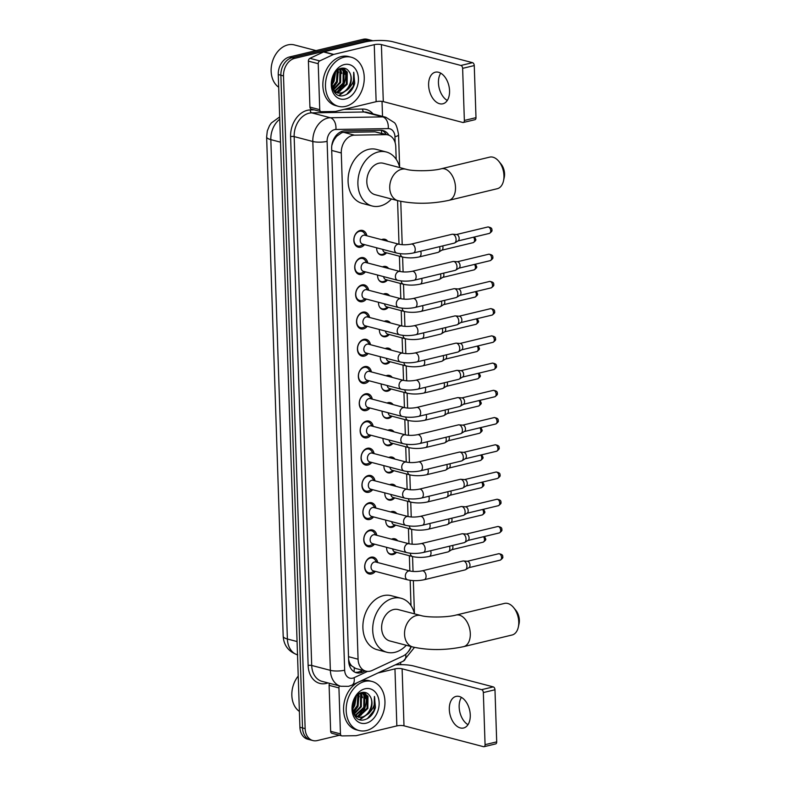 <?xml version="1.0" encoding="UTF-8"?>
<svg xmlns="http://www.w3.org/2000/svg" width="786" height="786" viewBox="0 0 786 786"><rect width="100%" height="100%" fill="white"/><g stroke="black" fill="none" stroke-linecap="round" stroke-linejoin="round"><path stroke-width="1.18" d="M391.516 539.167A8.125 6.052 -75.3 0 1 392.568 538.803A8.125 6.052 -75.3 0 1 394.886 538.813A8.125 6.052 -75.3 0 1 397.657 540.778M396.508 552.352A8.125 6.052 -75.3 0 1 393.088 554.523A8.125 6.052 -75.3 0 1 390.77 554.523A8.125 6.052 -75.3 0 1 386.633 547.331M390.613 511.941A8.125 6.052 -75.3 0 1 391.664 511.568A8.125 6.052 -75.3 0 1 393.983 511.578A8.125 6.052 -75.3 0 1 396.753 513.553M395.604 525.127A8.125 6.052 -75.3 0 1 392.185 527.298A8.125 6.052 -75.3 0 1 389.866 527.288A8.125 6.052 -75.3 0 1 385.73 520.106M389.709 484.707A8.125 6.052 -75.3 0 1 390.76 484.343A8.125 6.052 -75.3 0 1 393.088 484.353A8.125 6.052 -75.3 0 1 395.849 486.318M394.71 497.892A8.125 6.052 -75.3 0 1 391.281 500.073A8.125 6.052 -75.3 0 1 388.962 500.063A8.125 6.052 -75.3 0 1 384.826 492.871M388.805 457.481A8.125 6.052 -75.3 0 1 389.856 457.108A8.125 6.052 -75.3 0 1 392.185 457.118A8.125 6.052 -75.3 0 1 394.945 459.093M393.806 470.667A8.125 6.052 -75.3 0 1 390.377 472.838A8.125 6.052 -75.3 0 1 388.058 472.828A8.125 6.052 -75.3 0 1 383.922 465.646M387.901 430.256A8.125 6.052 -75.3 0 1 388.952 429.883A8.125 6.052 -75.3 0 1 391.281 429.893A8.125 6.052 -75.3 0 1 394.041 431.858M392.902 443.432A8.125 6.052 -75.3 0 1 389.473 445.613A8.125 6.052 -75.3 0 1 387.154 445.603A8.125 6.052 -75.3 0 1 383.018 438.421M386.997 403.022A8.125 6.052 -75.3 0 1 388.048 402.648A8.125 6.052 -75.3 0 1 390.377 402.658A8.125 6.052 -75.3 0 1 393.138 404.633M391.998 416.207A8.125 6.052 -75.3 0 1 388.569 418.378A8.125 6.052 -75.3 0 1 386.25 418.368A8.125 6.052 -75.3 0 1 382.114 411.186M386.093 375.796A8.125 6.052 -75.3 0 1 387.144 375.423A8.125 6.052 -75.3 0 1 389.473 375.433A8.125 6.052 -75.3 0 1 392.234 377.408M391.094 388.982A8.125 6.052 -75.3 0 1 387.675 391.153A8.125 6.052 -75.3 0 1 385.346 391.143A8.125 6.052 -75.3 0 1 381.21 383.961M385.189 348.562A8.125 6.052 -75.3 0 1 386.24 348.198A8.125 6.052 -75.3 0 1 388.569 348.208A8.125 6.052 -75.3 0 1 391.33 350.173M390.19 361.747A8.125 6.052 -75.3 0 1 386.771 363.918A8.125 6.052 -75.3 0 1 384.442 363.918A8.125 6.052 -75.3 0 1 380.306 356.726M384.285 321.336A8.125 6.052 -75.3 0 1 385.346 320.963A8.125 6.052 -75.3 0 1 387.665 320.973A8.125 6.052 -75.3 0 1 390.426 322.948M389.286 334.522A8.125 6.052 -75.3 0 1 385.867 336.693A8.125 6.052 -75.3 0 1 383.539 336.683A8.125 6.052 -75.3 0 1 379.402 329.501M383.381 294.102A8.125 6.052 -75.3 0 1 384.442 293.738A8.125 6.052 -75.3 0 1 386.761 293.748A8.125 6.052 -75.3 0 1 389.522 295.713M388.382 307.287A8.125 6.052 -75.3 0 1 384.963 309.468A8.125 6.052 -75.3 0 1 382.635 309.458A8.125 6.052 -75.3 0 1 378.508 302.266M382.477 266.876A8.125 6.052 -75.3 0 1 383.539 266.503A8.125 6.052 -75.3 0 1 385.857 266.513A8.125 6.052 -75.3 0 1 388.618 268.488M387.478 280.062A8.125 6.052 -75.3 0 1 384.059 282.233A8.125 6.052 -75.3 0 1 381.731 282.223A8.125 6.052 -75.3 0 1 377.604 275.041M381.583 239.642A8.125 6.052 -75.3 0 1 382.635 239.278A8.125 6.052 -75.3 0 1 384.953 239.288A8.125 6.052 -75.3 0 1 387.714 241.253M386.574 252.827A8.125 6.052 -75.3 0 1 383.155 255.008A8.125 6.052 -75.3 0 1 380.837 254.998A8.125 6.052 -75.3 0 1 376.7 247.806M375.394 571.373A8.636 6.445 -75.3 0 1 371.542 573.937A8.636 6.445 -75.3 0 1 369.066 573.927A8.636 6.445 -75.3 0 1 364.733 565.547A8.636 6.445 -75.3 0 1 370.982 557.205A8.636 6.445 -75.3 0 1 373.458 557.215A8.636 6.445 -75.3 0 1 377.712 562.54M374.49 544.148A8.636 6.445 -75.3 0 1 370.638 546.702A8.636 6.445 -75.3 0 1 368.162 546.692A8.636 6.445 -75.3 0 1 363.83 538.312A8.636 6.445 -75.3 0 1 370.078 529.97A8.636 6.445 -75.3 0 1 372.554 529.98A8.636 6.445 -75.3 0 1 376.808 535.305M373.586 516.913A8.636 6.445 -75.3 0 1 369.734 519.477A8.636 6.445 -75.3 0 1 367.259 519.467A8.636 6.445 -75.3 0 1 362.926 511.087A8.636 6.445 -75.3 0 1 369.174 502.745A8.636 6.445 -75.3 0 1 371.65 502.755A8.636 6.445 -75.3 0 1 375.905 508.08M372.682 489.688A8.636 6.445 -75.3 0 1 368.83 492.252A8.636 6.445 -75.3 0 1 366.355 492.242A8.636 6.445 -75.3 0 1 362.022 483.852A8.636 6.445 -75.3 0 1 368.27 475.52A8.636 6.445 -75.3 0 1 370.746 475.53A8.636 6.445 -75.3 0 1 375.001 480.855M371.778 462.463A8.636 6.445 -75.3 0 1 367.927 465.017A8.636 6.445 -75.3 0 1 365.461 465.007A8.636 6.445 -75.3 0 1 361.118 456.627A8.636 6.445 -75.3 0 1 367.367 448.285A8.636 6.445 -75.3 0 1 369.842 448.295A8.636 6.445 -75.3 0 1 374.097 453.62M370.874 435.228A8.636 6.445 -75.3 0 1 367.023 437.792A8.636 6.445 -75.3 0 1 364.557 437.782A8.636 6.445 -75.3 0 1 360.214 429.402A8.636 6.445 -75.3 0 1 366.473 421.06A8.636 6.445 -75.3 0 1 368.939 421.07A8.636 6.445 -75.3 0 1 373.193 426.395M369.97 408.003A8.636 6.445 -75.3 0 1 366.119 410.557A8.636 6.445 -75.3 0 1 363.653 410.547A8.636 6.445 -75.3 0 1 359.31 402.167A8.636 6.445 -75.3 0 1 365.569 393.825A8.636 6.445 -75.3 0 1 368.035 393.835A8.636 6.445 -75.3 0 1 372.289 399.16M369.066 380.768A8.636 6.445 -75.3 0 1 365.215 383.332A8.636 6.445 -75.3 0 1 362.749 383.322A8.636 6.445 -75.3 0 1 358.406 374.942A8.636 6.445 -75.3 0 1 364.665 366.6A8.636 6.445 -75.3 0 1 367.131 366.61A8.636 6.445 -75.3 0 1 371.385 371.935M368.162 353.543A8.636 6.445 -75.3 0 1 364.311 356.097A8.636 6.445 -75.3 0 1 361.845 356.087A8.636 6.445 -75.3 0 1 357.502 347.707A8.636 6.445 -75.3 0 1 363.761 339.365A8.636 6.445 -75.3 0 1 366.227 339.375A8.636 6.445 -75.3 0 1 370.481 344.7M367.259 326.308A8.636 6.445 -75.3 0 1 363.407 328.872A8.636 6.445 -75.3 0 1 360.941 328.862A8.636 6.445 -75.3 0 1 356.598 320.482A8.636 6.445 -75.3 0 1 362.857 312.14A8.636 6.445 -75.3 0 1 365.323 312.15A8.636 6.445 -75.3 0 1 369.577 317.475M366.355 299.083A8.636 6.445 -75.3 0 1 362.503 301.637A8.636 6.445 -75.3 0 1 360.037 301.637A8.636 6.445 -75.3 0 1 355.694 293.247A8.636 6.445 -75.3 0 1 361.953 284.915A8.636 6.445 -75.3 0 1 364.419 284.915A8.636 6.445 -75.3 0 1 368.673 290.24M365.451 271.858A8.636 6.445 -75.3 0 1 361.599 274.412A8.636 6.445 -75.3 0 1 359.133 274.402A8.636 6.445 -75.3 0 1 354.791 266.022A8.636 6.445 -75.3 0 1 361.049 257.68A8.636 6.445 -75.3 0 1 363.515 257.69A8.636 6.445 -75.3 0 1 367.769 263.015M364.547 244.623A8.636 6.445 -75.3 0 1 360.695 247.187A8.636 6.445 -75.3 0 1 358.229 247.177A8.636 6.445 -75.3 0 1 353.887 238.797A8.636 6.445 -75.3 0 1 360.145 230.455A8.636 6.445 -75.3 0 1 362.611 230.465A8.636 6.445 -75.3 0 1 366.865 235.79M396.193 159.312L395.78 146.854A15.229 11.348 104.7 0 0 388.019 134.917L375.05 131.851L343.806 132.372L341.851 132.647L336.565 136.361L334.266 139.554A5.08 3.783 104.7 0 0 332.822 141.333M388.019 134.917A15.229 11.348 104.7 0 0 385.69 134.642L354.447 135.163A15.229 11.348 104.7 0 0 352.423 135.418A15.229 11.348 104.7 0 0 341.281 152.965L358.072 659.199A15.229 11.348 104.7 0 0 365.834 671.126A15.229 11.348 104.7 0 0 372.2 670.438L402.982 656.055A15.229 11.348 104.7 0 0 410.97 646.514M351.735 665.938A15.229 11.348 -75.3 0 1 349.21 661.724L349.22 661.989A5.08 3.783 104.7 0 0 351.735 665.938L355.714 668.473L365.834 671.126M332.065 144.044A5.08 3.783 104.7 0 0 332.056 144.644L332.065 144.909A15.229 11.348 -75.3 0 1 334.266 139.554M348.611 659.641L349.21 661.724M410.999 605.603L410.164 580.333M409.85 570.97L409.349 555.722M408.946 543.745L408.445 528.487M408.042 516.51L407.541 501.262M407.138 489.285L406.637 474.037M406.234 462.06L405.733 446.802M405.33 434.825L404.829 419.577M404.436 407.6L403.925 392.342M403.532 380.365L403.022 365.117M402.629 353.14L402.118 337.882M401.725 325.905L401.214 310.657M400.821 298.68L400.31 283.432M399.917 271.455L399.406 256.197M399.013 244.22L397.569 200.597M339.424 735.254L317.269 740.579A15.229 11.348 -75.3 0 1 312.916 740.559L310.293 739.881A15.229 11.348 -75.3 0 1 302.531 727.944L280.877 75.23A15.229 11.348 -75.3 0 1 292.019 57.683L365.677 39.988A15.229 11.348 -75.3 0 1 370.029 40.007A15.229 11.348 -75.3 0 0 365.677 39.988L292.019 57.683A15.229 11.348 -75.3 0 0 280.877 75.23L302.531 727.944A15.229 11.348 -75.3 0 0 310.293 739.881L307.68 739.194A15.229 11.348 -75.3 0 1 299.918 727.256L278.264 74.542A15.229 11.348 -75.3 0 1 289.405 56.995L363.053 39.3A15.229 11.348 -75.3 0 1 367.406 39.32L372.643 40.695A15.229 11.348 -75.3 0 1 372.947 40.774M388.874 135.192A15.229 11.348 104.7 0 0 383.077 130.555A15.229 11.348 104.7 0 0 380.758 130.28L344.828 130.879A15.229 11.348 104.7 0 0 342.794 131.134A15.229 11.348 104.7 0 0 331.653 148.682L348.65 660.82A15.229 11.348 104.7 0 0 356.412 672.757A15.229 11.348 104.7 0 0 362.778 672.059L365.156 670.949M365.058 692.427A20.298 15.131 -75.3 0 1 365.274 693.154M365.411 693.694A20.298 15.131 -75.3 0 1 365.962 697.231M344.356 68.215A20.298 15.131 -75.3 0 1 344.563 68.942M344.7 69.482A20.298 15.131 -75.3 0 1 345.25 73.019M312.916 740.559A15.229 11.348 -75.3 0 1 305.145 728.632L283.5 75.918A15.229 11.348 -75.3 0 1 294.642 58.37L368.29 40.675A15.229 11.348 -75.3 0 1 372.643 40.695M382.025 101.384L382.527 116.397M400.634 662.372L400.713 664.671M362.533 670.262L360.155 671.372A15.229 11.348 -75.3 0 1 355.134 672.305M381.741 130.319A15.229 11.348 -75.3 0 1 386.221 134.445M447.283 100.461A16.241 10.051 76.5 0 1 438.45 82.884A16.241 10.051 76.5 0 1 440.73 73.167M449.553 90.744A16.241 10.051 -103.5 0 0 435.287 72.204A16.241 10.051 -103.5 0 0 428.616 85.252A16.241 10.051 -103.5 0 0 442.882 103.791A16.241 10.051 -103.5 0 0 449.553 90.744M311.61 109.126A2.535 1.896 -75.3 0 1 311.227 109.077A2.535 1.896 -75.3 0 1 309.93 107.093L319.745 109.667L318.222 63.705L308.407 61.131A2.535 1.896 -75.3 0 1 309.93 58.331L323.567 51.955A2.535 1.896 -75.3 0 1 323.901 51.837L364.429 42.1A20.298 5.03 178.1 0 1 393.029 41.805L472.543 62.674A2.535 1.572 76.5 0 1 474.263 65.562L462.63 68.353A2.535 1.572 -103.5 0 0 460.92 65.464L381.397 44.596A5.08 1.258 -1.9 0 0 374.254 44.674L333.716 54.411A2.535 1.896 104.7 0 0 333.382 54.529L319.745 60.905A2.535 1.896 104.7 0 0 318.222 63.705M309.93 107.093L308.407 61.131M319.745 109.667A2.535 1.896 104.7 0 0 321.042 111.651A2.535 1.896 104.7 0 0 321.425 111.7L335.268 111.474A2.535 1.896 104.7 0 0 335.602 111.425L376.14 101.689A5.08 1.258 -1.9 0 1 383.293 101.61L462.807 122.478A2.535 1.572 -103.5 0 0 463.318 122.488A2.535 1.572 -103.5 0 0 464.359 120.454L475.992 117.654L474.263 65.562M475.992 117.654A2.535 1.572 76.5 0 1 474.95 119.698L463.318 122.488M464.359 120.454L462.63 68.353M278.686 87.217A22.843 17.027 -75.3 0 1 271.799 63.99A22.843 17.027 -75.3 0 1 287.843 44.9A22.843 17.027 -75.3 0 1 294.377 44.92L316.021 50.599M345.673 106.356A25.378 18.923 -75.3 0 1 338.422 106.336A25.378 18.923 -75.3 0 1 325.679 81.715A25.378 18.923 -75.3 0 1 344.042 57.211A25.378 18.923 -75.3 0 1 351.303 57.24A25.378 18.923 -75.3 0 1 364.046 81.862A25.378 18.923 -75.3 0 1 345.673 106.356M338.422 106.336L335.799 105.648A25.378 18.923 -75.3 0 1 323.056 81.027A25.378 18.923 -75.3 0 1 341.429 56.523A25.378 18.923 -75.3 0 1 348.689 56.553L351.303 57.24M354.732 83.287L353.71 72.233C355.017 79.003 352.894 84.859 347.353 89.81A12.694 9.461 -75.3 0 0 349.338 72.037C347.422 68.922 344.799 67.655 341.488 68.244C327.89 70.553 329.462 99.4 343.423 95.607C348.955 94.192 352.727 90.085 354.732 83.287M344.288 64.58A17.764 13.244 -75.3 0 1 358.426 78.521A17.764 13.244 -75.3 0 1 345.437 98.987A17.764 13.244 -75.3 0 1 331.289 85.045A17.764 13.244 -75.3 0 1 344.288 64.58M335.887 92.257L337.597 92.06L346.331 84.043L346.469 71.899L342.529 68.097M336.27 92.463L338.412 92.276L347.147 84.259L347.284 72.116L342.657 68.087M334.414 91.176L343.06 83.178L343.197 71.035L341.095 68.333M334.777 91.49L343.875 83.395L344.013 71.251L341.517 68.235M333.067 89.663L339.788 82.324L339.925 70.18L339.247 69.05M333.392 90.085L340.603 82.54L340.741 70.396L339.739 68.814M332.223 87.275L336.516 81.469L337.145 70.475M332.419 87.963L337.332 81.685L337.705 70.033M331.741 83.365L333.244 80.604L334.6 73.422M331.79 84.603L334.06 80.82L335.308 72.42M333.903 91.225L337.862 93.072L341.684 93.131L347.353 89.81M337.459 92.945L340.869 92.915C348.778 91.697 353.759 78.335 349.338 72.037M333.038 89.624L337.862 93.072M334.571 92.159L335.455 92.247M334.61 92.217L335.838 92.434M331.849 85.202L334.079 81.233L335.632 72.027M332.684 88.759L337.351 82.088L338.314 69.59M336.919 92.178L343.895 83.807L343.826 68.785M339.297 95.43L348.837 88.582M338.491 72.656L338 69.816M341.763 73.511L340.495 68.51M345.034 74.365L343.305 68.461M338.933 95.312L347.667 89.575M346.655 94.448L353.307 86.273L353.71 72.233M498.845 161.346L501.046 164.028A11.171 6.907 76.5 0 1 504.563 173.873A11.171 6.907 76.5 0 1 504.258 177.4L503.521 180.8A16.241 10.051 -103.5 0 0 503.954 175.671A16.241 10.051 -103.5 0 0 498.845 161.346A16.241 10.051 -103.5 0 0 489.688 157.131L441.231 168.774A16.241 10.051 76.5 0 1 455.497 187.314A16.241 10.051 76.5 0 1 448.826 200.361L497.283 188.709A16.241 10.051 -103.5 0 0 503.521 180.8M441.231 168.774C432.231 171.279 412.473 171.299 406.254 169.295L383.352 163.282A16.241 12.104 104.7 0 0 378.705 163.262A16.241 12.104 104.7 0 0 366.944 178.943A16.241 12.104 104.7 0 0 375.109 194.702L398.011 200.715C414.183 204.213 431.121 204.095 448.826 200.361M391.477 198.996A27.913 20.809 -75.3 0 1 380.119 206.02A27.913 20.809 -75.3 0 1 372.142 205.991A27.913 20.809 -75.3 0 1 358.121 178.913A27.913 20.809 -75.3 0 1 378.331 151.953A27.913 20.809 -75.3 0 1 386.309 151.993A27.913 20.809 -75.3 0 1 399.72 167.575M372.142 205.991L362.326 203.417A27.913 20.809 -75.3 0 1 348.306 176.329A27.913 20.809 -75.3 0 1 368.516 149.379A27.913 20.809 -75.3 0 1 376.494 149.409L386.309 151.993M513.651 607.627L515.852 610.319A11.171 6.907 76.5 0 1 519.369 620.164A11.171 6.907 76.5 0 1 519.065 623.691L518.328 627.081A16.241 10.051 -103.5 0 0 518.76 621.952A16.241 10.051 -103.5 0 0 513.651 607.627A16.241 10.051 -103.5 0 0 504.494 603.412L456.037 615.055A16.241 10.051 76.5 0 1 470.303 633.595A16.241 10.051 76.5 0 1 463.632 646.642L512.089 635A16.241 10.051 -103.5 0 0 518.328 627.081M456.037 615.055C447.038 617.56 427.279 617.58 421.06 615.576L398.158 609.563A16.241 12.104 104.7 0 0 393.511 609.553A16.241 12.104 104.7 0 0 381.75 625.234A16.241 12.104 104.7 0 0 389.905 640.983L412.817 646.996C428.989 650.503 445.927 650.386 463.632 646.642M406.283 645.286A27.913 20.809 -75.3 0 1 394.926 652.311A27.913 20.809 -75.3 0 1 386.948 652.282A27.913 20.809 -75.3 0 1 372.928 625.194A27.913 20.809 -75.3 0 1 393.138 598.244A27.913 20.809 -75.3 0 1 401.115 598.274A27.913 20.809 -75.3 0 1 414.527 613.866M386.948 652.282L377.133 649.698A27.913 20.809 -75.3 0 1 363.112 622.62A27.913 20.809 -75.3 0 1 383.322 595.67A27.913 20.809 -75.3 0 1 391.3 595.7L401.115 598.274M365.863 235.525L364.439 233.344A7.614 5.679 104.7 0 0 361.698 231.281A7.614 5.679 104.7 0 0 359.526 231.271A7.614 5.679 104.7 0 0 354.014 238.62A7.614 5.679 104.7 0 0 357.836 246.008A7.614 5.679 104.7 0 0 360.008 246.018A7.614 5.679 104.7 0 0 361.236 245.556L363.545 244.358M363.545 235.25A4.569 3.409 104.7 0 0 360.243 239.661A4.569 3.409 104.7 0 0 362.533 244.092L396.832 253.092A4.569 3.409 104.7 0 1 394.513 249.791A4.569 3.409 104.7 0 1 397.844 244.25A4.569 3.409 104.7 0 1 399.15 244.259L364.851 235.26A4.569 3.409 104.7 0 0 363.545 235.25M413.357 252.974A4.569 2.83 76.5 0 0 415.234 249.575A4.569 2.83 76.5 0 0 415.234 249.3A4.569 2.83 76.5 0 0 411.216 244.092L452.078 234.267A4.569 2.83 76.5 0 1 452.638 234.228A4.569 2.83 76.5 0 1 453.001 234.287A4.569 2.83 76.5 0 1 456.086 239.484A4.569 2.83 76.5 0 1 454.73 242.933A4.569 2.83 76.5 0 1 454.21 243.149L413.357 252.974C407.59 254.183 402.088 254.222 396.832 253.092M456.401 234.542A3.301 2.044 76.5 0 1 456.656 234.542A3.301 2.044 76.5 0 1 456.912 234.582A3.301 2.044 76.5 0 1 459.152 238.335A3.301 2.044 76.5 0 1 458.169 240.83L454.73 242.933M366.767 262.75L365.343 260.579A7.614 5.679 104.7 0 0 362.601 258.515A7.614 5.679 104.7 0 0 360.43 258.506A7.614 5.679 104.7 0 0 354.918 265.855A7.614 5.679 104.7 0 0 358.74 273.243A7.614 5.679 104.7 0 0 360.912 273.243A7.614 5.679 104.7 0 0 362.14 272.781L364.449 271.592M364.449 262.485A4.569 3.409 104.7 0 0 361.147 266.896A4.569 3.409 104.7 0 0 363.437 271.327L397.736 280.327A4.569 3.409 104.7 0 1 395.417 277.016A4.569 3.409 104.7 0 1 398.748 271.484A4.569 3.409 104.7 0 1 400.054 271.484L365.755 262.485A4.569 3.409 104.7 0 0 364.449 262.485M414.261 280.199A4.569 2.83 76.5 0 0 416.138 276.81A4.569 2.83 76.5 0 0 416.138 276.534A4.569 2.83 76.5 0 0 412.119 271.317L452.982 261.502A4.569 2.83 76.5 0 1 453.542 261.453A4.569 2.83 76.5 0 1 453.905 261.512A4.569 2.83 76.5 0 1 456.99 266.709A4.569 2.83 76.5 0 1 455.634 270.168A4.569 2.83 76.5 0 1 455.114 270.384L414.261 280.199C408.494 281.408 402.992 281.447 397.736 280.327M457.305 261.777A3.301 2.044 76.5 0 1 457.56 261.767A3.301 2.044 76.5 0 1 457.816 261.817A3.301 2.044 76.5 0 1 460.056 265.57A3.301 2.044 76.5 0 1 459.073 268.055L455.634 270.168M367.671 289.985L366.247 287.804A7.614 5.679 104.7 0 0 363.505 285.74A7.614 5.679 104.7 0 0 361.334 285.731A7.614 5.679 104.7 0 0 355.822 293.08A7.614 5.679 104.7 0 0 359.644 300.468A7.614 5.679 104.7 0 0 361.815 300.478A7.614 5.679 104.7 0 0 363.044 300.016L365.352 298.818M365.352 289.71A4.569 3.409 104.7 0 0 362.051 294.121A4.569 3.409 104.7 0 0 364.34 298.552L398.64 307.552A4.569 3.409 104.7 0 1 396.321 304.251A4.569 3.409 104.7 0 1 399.652 298.709A4.569 3.409 104.7 0 1 400.958 298.719L366.659 289.72A4.569 3.409 104.7 0 0 365.352 289.71M415.165 307.434A4.569 2.83 76.5 0 0 417.042 304.035A4.569 2.83 76.5 0 0 417.042 303.76A4.569 2.83 76.5 0 0 413.023 298.542L453.886 288.727A4.569 2.83 76.5 0 1 454.446 288.688A4.569 2.83 76.5 0 1 454.809 288.747A4.569 2.83 76.5 0 1 457.894 293.944A4.569 2.83 76.5 0 1 456.538 297.393A4.569 2.83 76.5 0 1 456.018 297.609L415.165 307.434C409.398 308.643 403.896 308.682 398.64 307.552M458.209 289.002A3.301 2.044 76.5 0 1 458.464 289.002A3.301 2.044 76.5 0 1 458.719 289.042A3.301 2.044 76.5 0 1 460.96 292.795A3.301 2.044 76.5 0 1 459.977 295.29L456.538 297.393M368.575 317.21L367.15 315.039A7.614 5.679 104.7 0 0 364.409 312.966A7.614 5.679 104.7 0 0 362.238 312.966A7.614 5.679 104.7 0 0 356.726 320.315A7.614 5.679 104.7 0 0 360.548 327.703A7.614 5.679 104.7 0 0 362.719 327.703A7.614 5.679 104.7 0 0 363.947 327.241L366.256 326.043M366.256 316.945A4.569 3.409 104.7 0 0 362.955 321.346A4.569 3.409 104.7 0 0 365.244 325.787L399.543 334.777A4.569 3.409 104.7 0 1 397.225 331.476A4.569 3.409 104.7 0 1 400.555 325.944A4.569 3.409 104.7 0 1 401.862 325.944L367.563 316.945A4.569 3.409 104.7 0 0 366.256 316.945M416.059 334.659A4.569 2.83 76.5 0 0 417.946 331.27A4.569 2.83 76.5 0 0 417.946 330.994A4.569 2.83 76.5 0 0 413.927 325.777L454.789 315.952A4.569 2.83 76.5 0 1 455.349 315.913A4.569 2.83 76.5 0 1 455.713 315.972A4.569 2.83 76.5 0 1 458.798 321.169A4.569 2.83 76.5 0 1 457.442 324.628A4.569 2.83 76.5 0 1 456.921 324.844L416.059 334.659C410.302 335.868 404.8 335.907 399.543 334.777M459.112 316.237A3.301 2.044 76.5 0 1 459.368 316.227A3.301 2.044 76.5 0 1 459.623 316.277A3.301 2.044 76.5 0 1 461.863 320.03A3.301 2.044 76.5 0 1 460.881 322.515L457.442 324.628M369.479 344.435L368.054 342.264A7.614 5.679 104.7 0 0 365.313 340.2A7.614 5.679 104.7 0 0 363.132 340.191A7.614 5.679 104.7 0 0 357.62 347.54A7.614 5.679 104.7 0 0 361.452 354.928A7.614 5.679 104.7 0 0 363.623 354.938A7.614 5.679 104.7 0 0 364.851 354.476L367.16 353.278M367.16 344.17A4.569 3.409 104.7 0 0 363.849 348.581A4.569 3.409 104.7 0 0 366.148 353.012L400.438 362.012A4.569 3.409 104.7 0 1 398.129 358.711A4.569 3.409 104.7 0 1 401.459 353.169A4.569 3.409 104.7 0 1 402.766 353.169L368.467 344.18A4.569 3.409 104.7 0 0 367.16 344.17M416.963 361.884A4.569 2.83 76.5 0 0 418.85 358.495A4.569 2.83 76.5 0 0 418.85 358.22A4.569 2.83 76.5 0 0 414.831 353.002L455.693 343.187A4.569 2.83 76.5 0 1 456.253 343.148A4.569 2.83 76.5 0 1 456.617 343.207A4.569 2.83 76.5 0 1 459.702 348.404A4.569 2.83 76.5 0 1 458.346 351.853A4.569 2.83 76.5 0 1 457.825 352.069L416.963 361.884C411.206 363.093 405.704 363.142 400.438 362.012M460.007 343.462A3.301 2.044 76.5 0 1 460.272 343.462A3.301 2.044 76.5 0 1 460.527 343.502A3.301 2.044 76.5 0 1 462.767 347.255A3.301 2.044 76.5 0 1 461.785 349.75L458.346 351.853M370.373 371.67L368.958 369.489A7.614 5.679 104.7 0 0 366.217 367.426A7.614 5.679 104.7 0 0 364.036 367.416A7.614 5.679 104.7 0 0 358.524 374.775A7.614 5.679 104.7 0 0 362.356 382.153A7.614 5.679 104.7 0 0 364.527 382.163A7.614 5.679 104.7 0 0 365.755 381.701L368.054 380.503M368.064 371.395A4.569 3.409 104.7 0 0 364.753 375.806A4.569 3.409 104.7 0 0 367.052 380.237L401.341 389.237A4.569 3.409 104.7 0 1 399.033 385.936A4.569 3.409 104.7 0 1 402.363 380.395A4.569 3.409 104.7 0 1 403.66 380.404L369.371 371.405A4.569 3.409 104.7 0 0 368.064 371.395M417.867 389.119A4.569 2.83 76.5 0 0 419.753 385.73A4.569 2.83 76.5 0 0 419.744 385.445A4.569 2.83 76.5 0 0 415.735 380.237L456.597 370.412A4.569 2.83 76.5 0 1 457.157 370.373A4.569 2.83 76.5 0 1 457.511 370.432A4.569 2.83 76.5 0 1 460.606 375.629A4.569 2.83 76.5 0 1 459.25 379.078A4.569 2.83 76.5 0 1 458.729 379.304L417.867 389.119C412.11 390.328 406.598 390.367 401.341 389.237M460.91 370.687A3.301 2.044 76.5 0 1 461.176 370.687A3.301 2.044 76.5 0 1 461.431 370.727A3.301 2.044 76.5 0 1 463.661 374.48A3.301 2.044 76.5 0 1 462.689 376.975L459.25 379.078M371.277 398.895L369.862 396.724A7.614 5.679 104.7 0 0 367.121 394.66A7.614 5.679 104.7 0 0 364.94 394.651A7.614 5.679 104.7 0 0 359.428 402A7.614 5.679 104.7 0 0 363.26 409.388A7.614 5.679 104.7 0 0 365.431 409.398A7.614 5.679 104.7 0 0 366.659 408.936L368.958 407.738M368.968 398.63A4.569 3.409 104.7 0 0 365.657 403.041A4.569 3.409 104.7 0 0 367.956 407.472L402.245 416.472A4.569 3.409 104.7 0 1 399.936 413.161A4.569 3.409 104.7 0 1 403.257 407.629A4.569 3.409 104.7 0 1 404.564 407.629L370.275 398.63A4.569 3.409 104.7 0 0 368.968 398.63M418.771 416.344A4.569 2.83 76.5 0 0 420.657 412.955A4.569 2.83 76.5 0 0 420.648 412.679A4.569 2.83 76.5 0 0 416.639 407.462L457.501 397.647A4.569 2.83 76.5 0 1 458.061 397.598A4.569 2.83 76.5 0 1 458.415 397.667A4.569 2.83 76.5 0 1 461.51 402.864A4.569 2.83 76.5 0 1 460.154 406.313A4.569 2.83 76.5 0 1 459.633 406.529L418.771 416.344C413.014 417.553 407.502 417.592 402.245 416.472M461.814 397.922A3.301 2.044 76.5 0 1 462.08 397.913A3.301 2.044 76.5 0 1 462.335 397.962A3.301 2.044 76.5 0 1 464.565 401.715A3.301 2.044 76.5 0 1 463.593 404.21L460.154 406.313M372.181 426.13L370.766 423.949A7.614 5.679 104.7 0 0 368.025 421.885A7.614 5.679 104.7 0 0 365.844 421.876A7.614 5.679 104.7 0 0 360.332 429.225A7.614 5.679 104.7 0 0 364.154 436.613A7.614 5.679 104.7 0 0 366.335 436.623A7.614 5.679 104.7 0 0 367.563 436.161L369.862 434.963M369.872 425.855A4.569 3.409 104.7 0 0 366.561 430.266A4.569 3.409 104.7 0 0 368.86 434.697L403.149 443.697A4.569 3.409 104.7 0 1 400.84 440.396A4.569 3.409 104.7 0 1 404.161 434.855A4.569 3.409 104.7 0 1 405.468 434.864L371.179 425.865A4.569 3.409 104.7 0 0 369.872 425.855M419.675 443.579A4.569 2.83 76.5 0 0 421.561 440.18A4.569 2.83 76.5 0 0 421.551 439.905A4.569 2.83 76.5 0 0 417.543 434.697L458.405 424.872A4.569 2.83 76.5 0 1 458.965 424.833A4.569 2.83 76.5 0 1 459.319 424.892A4.569 2.83 76.5 0 1 462.414 430.089A4.569 2.83 76.5 0 1 461.058 433.538A4.569 2.83 76.5 0 1 460.537 433.754L419.675 443.579C413.917 444.788 408.406 444.827 403.149 443.697M462.718 425.147A3.301 2.044 76.5 0 1 462.983 425.147A3.301 2.044 76.5 0 1 463.239 425.187A3.301 2.044 76.5 0 1 465.469 428.94A3.301 2.044 76.5 0 1 464.497 431.435L461.058 433.538M373.085 453.355L371.67 451.184A7.614 5.679 104.7 0 0 368.929 449.12A7.614 5.679 104.7 0 0 366.748 449.111A7.614 5.679 104.7 0 0 361.236 456.46A7.614 5.679 104.7 0 0 365.058 463.848A7.614 5.679 104.7 0 0 367.239 463.858A7.614 5.679 104.7 0 0 368.467 463.386L370.766 462.197M370.776 453.09A4.569 3.409 104.7 0 0 367.465 457.501A4.569 3.409 104.7 0 0 369.764 461.932L404.053 470.932A4.569 3.409 104.7 0 1 401.744 467.621A4.569 3.409 104.7 0 1 405.065 462.089A4.569 3.409 104.7 0 1 406.372 462.089L372.083 453.09A4.569 3.409 104.7 0 0 370.776 453.09M420.579 470.804A4.569 2.83 76.5 0 0 422.465 467.415A4.569 2.83 76.5 0 0 422.455 467.139A4.569 2.83 76.5 0 0 418.447 461.922L459.309 452.107A4.569 2.83 76.5 0 1 459.869 452.058A4.569 2.83 76.5 0 1 460.223 452.117A4.569 2.83 76.5 0 1 463.318 457.314A4.569 2.83 76.5 0 1 461.962 460.773A4.569 2.83 76.5 0 1 461.441 460.989L420.579 470.804C414.821 472.013 409.31 472.052 404.053 470.932M463.622 452.382A3.301 2.044 76.5 0 1 463.887 452.372A3.301 2.044 76.5 0 1 464.143 452.422A3.301 2.044 76.5 0 1 466.373 456.175A3.301 2.044 76.5 0 1 465.391 458.66L461.962 460.773M373.989 480.59L372.574 478.409A7.614 5.679 104.7 0 0 369.833 476.345A7.614 5.679 104.7 0 0 367.651 476.336A7.614 5.679 104.7 0 0 362.14 483.685A7.614 5.679 104.7 0 0 365.962 491.073A7.614 5.679 104.7 0 0 368.143 491.083A7.614 5.679 104.7 0 0 369.361 490.621L371.67 489.423M371.68 480.315A4.569 3.409 104.7 0 0 368.369 484.726A4.569 3.409 104.7 0 0 370.668 489.157L404.957 498.157A4.569 3.409 104.7 0 1 402.648 494.856A4.569 3.409 104.7 0 1 405.969 489.314A4.569 3.409 104.7 0 1 407.276 489.324L372.986 480.325A4.569 3.409 104.7 0 0 371.68 480.315M421.483 498.039A4.569 2.83 76.5 0 0 423.369 494.64A4.569 2.83 76.5 0 0 423.359 494.365A4.569 2.83 76.5 0 0 419.351 489.147L460.213 479.332A4.569 2.83 76.5 0 1 460.773 479.293A4.569 2.83 76.5 0 1 461.127 479.352A4.569 2.83 76.5 0 1 464.221 484.549A4.569 2.83 76.5 0 1 462.866 487.998A4.569 2.83 76.5 0 1 462.345 488.214L421.483 498.039C415.725 499.248 410.213 499.287 404.957 498.157M464.526 479.607A3.301 2.044 76.5 0 1 464.791 479.607A3.301 2.044 76.5 0 1 465.047 479.647A3.301 2.044 76.5 0 1 467.277 483.4A3.301 2.044 76.5 0 1 466.295 485.895L462.866 487.998M374.893 507.815L373.468 505.644A7.614 5.679 104.7 0 0 370.737 503.571A7.614 5.679 104.7 0 0 368.555 503.571A7.614 5.679 104.7 0 0 363.044 510.92A7.614 5.679 104.7 0 0 366.865 518.308A7.614 5.679 104.7 0 0 369.047 518.308A7.614 5.679 104.7 0 0 370.265 517.846L372.574 516.648M372.584 507.55A4.569 3.409 104.7 0 0 369.273 511.961A4.569 3.409 104.7 0 0 371.572 516.392L405.861 525.382A4.569 3.409 104.7 0 1 403.552 522.081A4.569 3.409 104.7 0 1 406.873 516.549A4.569 3.409 104.7 0 1 408.18 516.549L373.89 507.55A4.569 3.409 104.7 0 0 372.584 507.55M422.387 525.264A4.569 2.83 76.5 0 0 424.263 521.875A4.569 2.83 76.5 0 0 424.263 521.599A4.569 2.83 76.5 0 0 420.255 516.382L461.107 506.567A4.569 2.83 76.5 0 1 461.677 506.518A4.569 2.83 76.5 0 1 462.03 506.577A4.569 2.83 76.5 0 1 465.125 511.774A4.569 2.83 76.5 0 1 463.769 515.233A4.569 2.83 76.5 0 1 463.249 515.449L422.387 525.264C416.629 526.473 411.117 526.512 405.861 525.382M465.43 506.842A3.301 2.044 76.5 0 1 465.695 506.832A3.301 2.044 76.5 0 1 465.951 506.882A3.301 2.044 76.5 0 1 468.181 510.635A3.301 2.044 76.5 0 1 467.198 513.12L463.769 515.233M375.796 535.04L374.372 532.869A7.614 5.679 104.7 0 0 371.64 530.805A7.614 5.679 104.7 0 0 369.459 530.796A7.614 5.679 104.7 0 0 363.947 538.145A7.614 5.679 104.7 0 0 367.769 545.533A7.614 5.679 104.7 0 0 369.951 545.543A7.614 5.679 104.7 0 0 371.169 545.081L373.478 543.883M373.488 534.775A4.569 3.409 104.7 0 0 370.177 539.186A4.569 3.409 104.7 0 0 372.476 543.617L406.765 552.617A4.569 3.409 104.7 0 1 404.456 549.316A4.569 3.409 104.7 0 1 407.777 543.774A4.569 3.409 104.7 0 1 409.084 543.774L374.794 534.785A4.569 3.409 104.7 0 0 373.488 534.775M423.29 552.489A4.569 2.83 76.5 0 0 425.167 549.1A4.569 2.83 76.5 0 0 425.167 548.825A4.569 2.83 76.5 0 0 421.158 543.607L462.011 533.792A4.569 2.83 76.5 0 1 462.581 533.753A4.569 2.83 76.5 0 1 462.934 533.812A4.569 2.83 76.5 0 1 466.029 539.009A4.569 2.83 76.5 0 1 464.673 542.458A4.569 2.83 76.5 0 1 464.153 542.674L423.29 552.489C417.533 553.698 412.021 553.747 406.765 552.617M466.334 534.067A3.301 2.044 76.5 0 1 466.589 534.067A3.301 2.044 76.5 0 1 466.855 534.107A3.301 2.044 76.5 0 1 469.085 537.86A3.301 2.044 76.5 0 1 468.102 540.355L464.673 542.458M376.7 562.275L375.276 560.094A7.614 5.679 104.7 0 0 372.544 558.031A7.614 5.679 104.7 0 0 370.363 558.021A7.614 5.679 104.7 0 0 364.851 565.38A7.614 5.679 104.7 0 0 368.673 572.758A7.614 5.679 104.7 0 0 370.854 572.768A7.614 5.679 104.7 0 0 372.073 572.306L374.382 571.108M374.391 562A4.569 3.409 104.7 0 0 371.08 566.411A4.569 3.409 104.7 0 0 373.379 570.842L407.669 579.842A4.569 3.409 104.7 0 1 405.36 576.541A4.569 3.409 104.7 0 1 408.681 571A4.569 3.409 104.7 0 1 409.987 571.009L375.698 562.01A4.569 3.409 104.7 0 0 374.391 562M424.194 579.724A4.569 2.83 76.5 0 0 426.071 576.335A4.569 2.83 76.5 0 0 426.071 576.05A4.569 2.83 76.5 0 0 422.062 570.842L462.915 561.017A4.569 2.83 76.5 0 1 463.485 560.978A4.569 2.83 76.5 0 1 463.838 561.037A4.569 2.83 76.5 0 1 466.933 566.234A4.569 2.83 76.5 0 1 465.577 569.683A4.569 2.83 76.5 0 1 465.057 569.909L424.194 579.724C418.437 580.933 412.925 580.972 407.669 579.842M467.238 561.292A3.301 2.044 76.5 0 1 467.493 561.292A3.301 2.044 76.5 0 1 467.758 561.332A3.301 2.044 76.5 0 1 469.989 565.085A3.301 2.044 76.5 0 1 469.006 567.58L465.577 569.683M386.29 240.88A7.614 5.679 104.7 0 0 384.167 239.602A7.614 5.679 104.7 0 0 381.996 239.592A7.614 5.679 104.7 0 0 381.701 239.681M377.742 252.522A7.614 5.679 104.7 0 0 380.306 254.33A7.614 5.679 104.7 0 0 382.487 254.34A7.614 5.679 104.7 0 0 383.706 253.878L386.014 252.679M382.723 249.388A4.569 3.409 104.7 0 0 385.002 252.414L402.678 257.051A4.569 3.409 104.7 0 1 400.359 253.75A4.569 3.409 104.7 0 0 400.359 253.75M439.541 246.676A4.569 2.83 76.5 0 1 439.914 248.74A4.569 2.83 76.5 0 1 438.559 252.188A4.569 2.83 76.5 0 1 438.038 252.404L419.203 256.934C413.446 258.142 407.934 258.181 402.678 257.051M442.646 245.93A3.301 2.044 76.5 0 1 442.98 247.59A3.301 2.044 76.5 0 1 441.997 250.086L438.559 252.188M387.193 268.114A7.614 5.679 104.7 0 0 385.071 266.837A7.614 5.679 104.7 0 0 382.9 266.827A7.614 5.679 104.7 0 0 382.605 266.906M378.646 279.747A7.614 5.679 104.7 0 0 381.21 281.565A7.614 5.679 104.7 0 0 383.391 281.575A7.614 5.679 104.7 0 0 384.609 281.113L386.918 279.914M383.627 276.623A4.569 3.409 104.7 0 0 385.906 279.649L403.582 284.286A4.569 3.409 104.7 0 1 401.263 280.985A4.569 3.409 104.7 0 1 401.263 280.936M440.445 273.911A4.569 2.83 76.5 0 1 440.818 275.965A4.569 2.83 76.5 0 1 439.462 279.413A4.569 2.83 76.5 0 1 438.942 279.639L420.107 284.159C414.34 285.367 408.838 285.416 403.582 284.286M443.55 273.164A3.301 2.044 76.5 0 1 443.884 274.815A3.301 2.044 76.5 0 1 442.901 277.311L439.462 279.413M388.097 295.34A7.614 5.679 104.7 0 0 385.975 294.062A7.614 5.679 104.7 0 0 383.804 294.052A7.614 5.679 104.7 0 0 383.509 294.141M379.55 306.982A7.614 5.679 104.7 0 0 382.114 308.79A7.614 5.679 104.7 0 0 384.285 308.8A7.614 5.679 104.7 0 0 385.513 308.338L387.822 307.139M384.531 303.848A4.569 3.409 104.7 0 0 386.81 306.874L404.485 311.511A4.569 3.409 104.7 0 1 402.167 308.21A4.569 3.409 104.7 0 1 402.167 308.171M441.349 301.136A4.569 2.83 76.5 0 1 441.722 303.2A4.569 2.83 76.5 0 1 440.366 306.648A4.569 2.83 76.5 0 1 439.846 306.864L421.011 311.394C415.244 312.602 409.742 312.641 404.485 311.511M444.454 300.39A3.301 2.044 76.5 0 1 444.788 302.05A3.301 2.044 76.5 0 1 443.805 304.546L440.366 306.648M389.001 322.574A7.614 5.679 104.7 0 0 386.879 321.297A7.614 5.679 104.7 0 0 384.708 321.287A7.614 5.679 104.7 0 0 384.403 321.366M380.453 334.207A7.614 5.679 104.7 0 0 383.018 336.025A7.614 5.679 104.7 0 0 385.189 336.035A7.614 5.679 104.7 0 0 386.417 335.573L388.726 334.374M385.435 331.083A4.569 3.409 104.7 0 0 387.714 334.109L405.389 338.746A4.569 3.409 104.7 0 1 403.071 335.435A4.569 3.409 104.7 0 1 403.071 335.396M442.253 328.361A4.569 2.83 76.5 0 1 442.626 330.425A4.569 2.83 76.5 0 1 441.27 333.873A4.569 2.83 76.5 0 1 440.75 334.089L421.915 338.619C416.148 339.827 410.646 339.866 405.389 338.746M445.357 327.624A3.301 2.044 76.5 0 1 445.691 329.275A3.301 2.044 76.5 0 1 444.709 331.771L441.27 333.873M389.905 349.799A7.614 5.679 104.7 0 0 387.783 348.522A7.614 5.679 104.7 0 0 385.612 348.512A7.614 5.679 104.7 0 0 385.307 348.591M381.357 361.442A7.614 5.679 104.7 0 0 383.922 363.25A7.614 5.679 104.7 0 0 386.093 363.26A7.614 5.679 104.7 0 0 387.321 362.798L389.63 361.599M386.339 358.308A4.569 3.409 104.7 0 0 388.618 361.334L406.293 365.971A4.569 3.409 104.7 0 1 403.975 362.67A4.569 3.409 104.7 0 1 403.975 362.621M443.157 355.596A4.569 2.83 76.5 0 1 443.53 357.65A4.569 2.83 76.5 0 1 442.174 361.108A4.569 2.83 76.5 0 1 441.653 361.324L422.819 365.854C417.052 367.062 411.55 367.101 406.293 365.971M446.261 354.85A3.301 2.044 76.5 0 1 446.595 356.51A3.301 2.044 76.5 0 1 445.613 358.996L442.174 361.108M390.809 377.025A7.614 5.679 104.7 0 0 388.687 375.747A7.614 5.679 104.7 0 0 386.506 375.747A7.614 5.679 104.7 0 0 386.211 375.826M382.261 388.667A7.614 5.679 104.7 0 0 384.826 390.485A7.614 5.679 104.7 0 0 386.997 390.485A7.614 5.679 104.7 0 0 388.225 390.023L390.534 388.824M387.243 385.543A4.569 3.409 104.7 0 0 389.522 388.569L407.197 393.206A4.569 3.409 104.7 0 1 404.878 389.895A4.569 3.409 104.7 0 1 404.878 389.856M444.061 382.821A4.569 2.83 76.5 0 1 444.434 384.885A4.569 2.83 76.5 0 1 443.078 388.333A4.569 2.83 76.5 0 1 442.557 388.549L423.713 393.079C417.955 394.287 412.454 394.326 407.197 393.206M447.165 382.075A3.301 2.044 76.5 0 1 447.489 383.735A3.301 2.044 76.5 0 1 446.517 386.231L443.078 388.333M391.713 404.259A7.614 5.679 104.7 0 0 389.591 402.982A7.614 5.679 104.7 0 0 387.41 402.972A7.614 5.679 104.7 0 0 387.115 403.051M383.165 415.892A7.614 5.679 104.7 0 0 385.73 417.71A7.614 5.679 104.7 0 0 387.901 417.72A7.614 5.679 104.7 0 0 389.129 417.258L391.428 416.059M388.146 412.768A4.569 3.409 104.7 0 0 390.426 415.794L408.101 420.431A4.569 3.409 104.7 0 1 405.782 417.13A4.569 3.409 104.7 0 1 405.782 417.081M444.964 410.056A4.569 2.83 76.5 0 1 445.338 412.11A4.569 2.83 76.5 0 1 443.982 415.568A4.569 2.83 76.5 0 1 443.461 415.784L424.617 420.304C418.859 421.522 413.357 421.561 408.101 420.431M448.069 409.31A3.301 2.044 76.5 0 1 448.393 410.97A3.301 2.044 76.5 0 1 447.421 413.456L443.982 415.568M392.617 431.485A7.614 5.679 104.7 0 0 390.495 430.207A7.614 5.679 104.7 0 0 388.313 430.197A7.614 5.679 104.7 0 0 388.019 430.286M384.059 443.127A7.614 5.679 104.7 0 0 386.633 444.935A7.614 5.679 104.7 0 0 388.805 444.945A7.614 5.679 104.7 0 0 390.033 444.483L392.332 443.284M389.05 439.993A4.569 3.409 104.7 0 0 391.33 443.019L408.995 447.656A4.569 3.409 104.7 0 1 406.686 444.355A4.569 3.409 104.7 0 0 406.686 444.355M445.868 437.281A4.569 2.83 76.5 0 1 446.242 439.345A4.569 2.83 76.5 0 1 444.886 442.793A4.569 2.83 76.5 0 1 444.365 443.009L425.521 447.539C419.763 448.747 414.251 448.786 408.995 447.656M448.963 436.535A3.301 2.044 76.5 0 1 449.297 438.195A3.301 2.044 76.5 0 1 448.325 440.691L444.886 442.793M393.521 458.719A7.614 5.679 104.7 0 0 391.399 457.442A7.614 5.679 104.7 0 0 389.217 457.432A7.614 5.679 104.7 0 0 388.923 457.511M384.963 470.352A7.614 5.679 104.7 0 0 387.537 472.17A7.614 5.679 104.7 0 0 389.709 472.18A7.614 5.679 104.7 0 0 390.937 471.718L393.236 470.519M389.954 467.228A4.569 3.409 104.7 0 0 392.234 470.254L409.899 474.891A4.569 3.409 104.7 0 1 407.59 471.59A4.569 3.409 104.7 0 1 407.59 471.541M446.772 464.516A4.569 2.83 76.5 0 1 447.146 466.57A4.569 2.83 76.5 0 1 445.79 470.018A4.569 2.83 76.5 0 1 445.269 470.244L426.425 474.764C420.667 475.972 415.155 476.021 409.899 474.891M449.867 463.769A3.301 2.044 76.5 0 1 450.201 465.42A3.301 2.044 76.5 0 1 449.228 467.916L445.79 470.018M394.415 485.945A7.614 5.679 104.7 0 0 392.302 484.667A7.614 5.679 104.7 0 0 390.121 484.657A7.614 5.679 104.7 0 0 389.827 484.746M385.867 497.587A7.614 5.679 104.7 0 0 388.431 499.395A7.614 5.679 104.7 0 0 390.613 499.405A7.614 5.679 104.7 0 0 391.841 498.943L394.14 497.744M390.848 494.453A4.569 3.409 104.7 0 0 393.138 497.479L410.803 502.116A4.569 3.409 104.7 0 1 408.494 498.815A4.569 3.409 104.7 0 1 408.494 498.776M447.676 491.741A4.569 2.83 76.5 0 1 448.049 493.805A4.569 2.83 76.5 0 1 446.694 497.253A4.569 2.83 76.5 0 1 446.173 497.469L427.329 501.999C421.571 503.207 416.059 503.246 410.803 502.116M450.771 490.995A3.301 2.044 76.5 0 1 451.105 492.655A3.301 2.044 76.5 0 1 450.123 495.151L446.694 497.253M395.319 513.179A7.614 5.679 104.7 0 0 393.206 511.902A7.614 5.679 104.7 0 0 391.025 511.892A7.614 5.679 104.7 0 0 390.73 511.971M386.771 524.812A7.614 5.679 104.7 0 0 389.335 526.63A7.614 5.679 104.7 0 0 391.516 526.64A7.614 5.679 104.7 0 0 392.735 526.178L395.044 524.979M391.752 521.688A4.569 3.409 104.7 0 0 394.041 524.714L411.707 529.351A4.569 3.409 104.7 0 1 409.398 526.04A4.569 3.409 104.7 0 1 409.388 526.001M448.58 518.966A4.569 2.83 76.5 0 1 448.953 521.03A4.569 2.83 76.5 0 1 447.598 524.478A4.569 2.83 76.5 0 1 447.077 524.694L428.232 529.224C422.475 530.432 416.963 530.471 411.707 529.351M451.675 518.229A3.301 2.044 76.5 0 1 452.009 519.88A3.301 2.044 76.5 0 1 451.026 522.376L447.598 524.478M396.223 540.404A7.614 5.679 104.7 0 0 394.11 539.127A7.614 5.679 104.7 0 0 391.929 539.117A7.614 5.679 104.7 0 0 391.634 539.196M387.675 552.047A7.614 5.679 104.7 0 0 390.239 553.855A7.614 5.679 104.7 0 0 392.42 553.865A7.614 5.679 104.7 0 0 393.639 553.403L395.947 552.204M392.656 548.913A4.569 3.409 104.7 0 0 394.945 551.939L412.611 556.576A4.569 3.409 104.7 0 1 410.302 553.275A4.569 3.409 104.7 0 1 410.292 553.236M449.484 546.201A4.569 2.83 76.5 0 1 449.857 548.255A4.569 2.83 76.5 0 1 448.501 551.713A4.569 2.83 76.5 0 1 447.981 551.929L429.136 556.459C423.379 557.667 417.867 557.706 412.611 556.576M452.579 545.455A3.301 2.044 76.5 0 1 452.913 547.115A3.301 2.044 76.5 0 1 451.93 549.601L448.501 551.713M467.994 724.672A16.241 10.051 76.5 0 1 459.162 707.095A16.241 10.051 76.5 0 1 461.431 697.379M470.264 714.955A16.241 10.051 -103.5 0 0 455.998 696.416A16.241 10.051 -103.5 0 0 449.317 709.463A16.241 10.051 -103.5 0 0 463.593 728.003A16.241 10.051 -103.5 0 0 470.264 714.955M332.321 733.338A2.535 1.896 -75.3 0 1 331.928 733.289A2.535 1.896 -75.3 0 1 330.641 731.304L340.456 733.878L338.933 687.917L329.108 685.343A2.535 1.896 -75.3 0 1 329.688 683.368M330.641 731.304L329.108 685.343M395.309 664.858A20.298 5.03 178.1 0 1 413.731 666.017L493.254 686.885A2.535 1.572 76.5 0 1 494.974 689.764L483.341 692.564A2.535 1.572 -103.5 0 0 481.622 689.676L402.108 668.807A5.08 1.258 -1.9 0 0 394.955 668.886L377.958 672.973M340.456 733.878A2.535 1.896 104.7 0 0 341.753 735.863A2.535 1.896 104.7 0 0 342.136 735.912L355.979 735.686A2.535 1.896 104.7 0 0 356.313 735.637L396.851 725.9A5.08 1.258 -1.9 0 1 403.994 725.822L483.518 746.69A2.535 1.572 -103.5 0 0 484.029 746.7A2.535 1.572 -103.5 0 0 485.07 744.666L496.703 741.866L494.974 689.764M496.703 741.866A2.535 1.572 76.5 0 1 495.652 743.91L484.029 746.7M485.07 744.666L483.341 692.564M339.503 685.942A2.535 1.896 104.7 0 0 338.933 687.917M299.387 711.428A22.843 17.027 -75.3 0 1 298.218 676.068M366.384 730.567A25.378 18.923 -75.3 0 1 359.123 730.538A25.378 18.923 -75.3 0 1 346.38 705.926A25.378 18.923 -75.3 0 1 364.753 681.423A25.378 18.923 -75.3 0 1 372.014 681.452A25.378 18.923 -75.3 0 1 384.757 706.064A25.378 18.923 -75.3 0 1 366.384 730.567M359.123 730.538L356.51 729.86A25.378 18.923 -75.3 0 1 343.57 707.803A25.378 18.923 -75.3 0 1 358.19 682.209M359.379 681.649A25.378 18.923 -75.3 0 1 362.14 680.735A25.378 18.923 -75.3 0 1 369.391 680.764L372.014 681.452M375.443 707.498L374.421 696.445C375.728 703.215 373.605 709.07 368.054 714.022A12.694 9.461 -75.3 0 0 370.049 696.249C368.123 693.134 365.51 691.867 362.199 692.446C348.591 694.755 350.163 723.611 364.134 719.819C369.666 718.404 373.438 714.297 375.443 707.498M364.999 688.791A17.764 13.244 -75.3 0 1 379.137 702.733A17.764 13.244 -75.3 0 1 366.138 723.199A17.764 13.244 -75.3 0 1 352 709.257A17.764 13.244 -75.3 0 1 364.999 688.791M356.598 716.468L358.298 716.272L367.042 708.255L367.18 696.111L363.24 692.309M356.982 716.675L359.123 716.488L367.858 708.471L367.995 696.317L363.368 692.299M355.125 715.388L363.761 707.39L363.898 695.246L361.806 692.545M355.478 715.692L364.586 707.606L364.724 695.463L362.218 692.446M353.769 713.875L360.489 706.535L360.627 694.392L359.959 693.252M354.093 714.297L361.314 706.752L361.452 694.608L360.44 693.026M352.934 711.487L357.217 705.671L357.856 694.686M353.12 712.175L358.043 705.887L358.406 694.244M352.442 707.577L353.946 704.816L355.301 697.634M352.501 708.815L354.771 705.032L356.019 696.632M354.614 715.437L358.573 717.274L362.395 717.343L368.054 714.022M358.161 717.156L361.58 717.127C369.489 715.908 374.47 702.546 370.049 696.249M353.739 713.835L358.573 717.274M355.272 716.37L356.156 716.459M355.321 716.419L356.549 716.645M352.56 709.414L354.791 705.445L356.343 696.229M353.395 712.971L358.062 706.3L359.025 693.802M357.62 716.39L364.606 708.019L364.537 692.997M359.998 719.642L369.548 712.794M359.192 696.858L358.701 694.018M362.464 697.722L361.206 692.721M365.736 698.577L364.006 692.672M359.634 719.524L368.369 713.786M367.357 718.659L374.008 710.485L374.421 696.445M343.806 132.372L354.447 135.163M354.014 671.706A15.229 8.626 -115 0 0 354.191 667.874M381.75 133.276A15.229 9.933 -91 0 0 381.239 130.28M336.565 136.361A15.229 9.933 -91 0 0 336.526 135.054M331.712 150.45L341.281 152.965M375.05 131.851L385.69 134.642M348.512 656.683L358.072 659.199M297.737 654.905C288.708 651.8 283.854 645.611 283.196 636.326A17.764 4.402 -1.9 0 0 287.391 638.998A20.298 15.131 104.7 0 0 297.511 654.846M279.747 119.207A20.298 15.131 104.7 0 0 270.826 139.633A17.764 4.402 178.1 0 1 266.631 136.961L267.309 130.928L269.519 125.593L271.347 122.98L279.669 116.927M280.504 142.168L270.826 139.633L287.391 638.998L297.069 641.543M299.918 727.256L305.145 728.632M278.264 74.542L283.5 75.918M289.405 56.995L294.642 58.37M363.053 39.3L368.29 40.675M395.152 142.738L394.955 136.744A10.149 7.565 104.7 0 0 388.225 128.609L335.897 129.474A10.149 7.565 104.7 0 0 334.541 129.651A10.149 7.565 104.7 0 0 327.114 141.342L344.661 670.203A10.149 7.565 104.7 0 0 352.737 678.171A10.149 7.565 104.7 0 0 354.083 677.699L367.563 671.391M344.661 670.203A10.149 2.515 -1.9 0 1 330.366 670.35L312.818 141.49A20.298 15.131 -75.3 0 1 327.674 118.106A20.298 15.131 -75.3 0 1 330.375 117.753L311.718 112.86A20.298 15.131 104.7 0 0 309.016 113.213A20.298 15.131 104.7 0 0 294.161 136.597L311.708 665.457A20.298 15.131 104.7 0 0 322.064 681.364L340.711 686.257A20.298 15.131 -75.3 0 1 330.366 670.35L311.708 665.457A2.535 0.629 178.1 0 0 308.132 665.487L290.594 136.636A2.535 0.629 178.1 0 1 294.161 136.597L312.818 141.49A10.149 2.515 -1.9 0 0 327.114 141.342M340.711 686.257L348.562 686.325L351.833 685.176A10.149 5.748 -115 0 0 354.083 677.699M290.594 136.636A22.843 17.027 -75.3 0 1 307.306 110.325A22.843 17.027 -75.3 0 1 310.342 109.932L314.223 109.863M344.18 109.372L362.67 109.058A22.843 17.027 -75.3 0 1 373.065 113.911M327.968 682.916A22.843 17.027 -75.3 0 1 308.132 665.487M335.897 129.474A10.149 6.622 -91 0 0 330.375 117.753L382.703 116.888L364.056 111.995L311.718 112.86A2.535 1.66 89 0 1 310.342 109.932M388.225 128.609A10.149 6.622 -91 0 0 382.703 116.888A20.298 15.131 -75.3 0 1 385.808 117.252L367.16 112.359A20.298 15.131 104.7 0 0 364.056 111.995A2.535 1.66 89 0 1 362.67 109.058M407.993 651.958A10.149 7.565 104.7 0 0 411.176 646.564M351.833 685.176L403.395 661.075A10.149 5.748 -115 0 0 405.743 654.276M394.955 136.744A10.149 2.515 -1.9 0 0 398.551 134.691C397.294 127.391 395.751 123.284 393.953 122.37L385.808 117.252M360.155 671.372L362.778 672.059M383.293 101.61L381.397 44.596M376.14 101.689L374.254 44.674M323.901 51.837L333.716 54.411M460.92 65.464L472.543 62.674M333.382 54.529L323.567 51.955M309.93 58.331L319.745 60.905M345.103 69.895A20.298 15.131 -75.3 0 1 340.24 91.058M406.254 169.295A16.241 12.104 104.7 0 0 401.617 169.275A16.241 12.104 104.7 0 0 389.728 187.982A16.241 12.104 104.7 0 0 398.011 200.715M421.06 615.576A16.241 12.104 104.7 0 0 416.413 615.556A16.241 12.104 104.7 0 0 404.535 634.273A16.241 12.104 104.7 0 0 412.817 646.996M489.344 233.403C491.584 231.899 492.429 230.799 491.879 230.092C492.223 228.362 490.867 227.331 487.811 226.987A3.301 2.044 76.5 0 1 490.71 230.75A3.301 2.044 76.5 0 1 489.344 233.403L457.992 240.938M491.879 230.092A3.301 0.815 178.1 0 1 490.71 230.75M490.248 260.638C492.488 259.125 493.333 258.024 492.783 257.317C493.127 255.588 491.771 254.556 488.705 254.222A3.301 2.044 76.5 0 1 491.604 257.985A3.301 2.044 76.5 0 1 490.248 260.638L458.896 268.173M492.783 257.317A3.301 0.815 178.1 0 1 491.604 257.985M491.152 287.863C493.392 286.359 494.237 285.249 493.687 284.542C494.03 282.822 492.675 281.791 489.609 281.447A3.301 2.044 76.5 0 1 492.508 285.21A3.301 2.044 76.5 0 1 491.152 287.863L459.8 295.398M493.687 284.542A3.301 0.815 178.1 0 1 492.508 285.21M492.056 315.088C494.296 313.585 495.141 312.484 494.581 311.777C494.934 310.048 493.579 309.016 490.513 308.672A3.301 2.044 76.5 0 1 493.411 312.445A3.301 2.044 76.5 0 1 492.056 315.088L460.704 322.624M494.581 311.777A3.301 0.815 178.1 0 1 493.411 312.445M492.96 342.323C495.2 340.819 496.045 339.709 495.485 339.002C495.838 337.282 494.482 336.251 491.417 335.907A3.301 2.044 76.5 0 1 494.315 339.67A3.301 2.044 76.5 0 1 492.96 342.323L461.608 349.858M495.485 339.002A3.301 0.815 178.1 0 1 494.315 339.67M493.863 369.548C496.104 368.045 496.949 366.944 496.388 366.237C496.742 364.507 495.386 363.476 492.321 363.132A3.301 2.044 76.5 0 1 495.219 366.905A3.301 2.044 76.5 0 1 493.863 369.548L462.512 377.084M496.388 366.237A3.301 0.815 178.1 0 1 495.219 366.905M494.767 396.783C497.007 395.279 497.852 394.169 497.292 393.462C497.646 391.733 496.29 390.701 493.225 390.367A3.301 2.044 76.5 0 1 496.123 394.13A3.301 2.044 76.5 0 1 494.767 396.783L463.406 404.318M497.292 393.462A3.301 0.815 178.1 0 1 496.123 394.13M495.671 424.008C497.911 422.504 498.756 421.404 498.196 420.697C498.55 418.967 497.194 417.936 494.129 417.592A3.301 2.044 76.5 0 1 497.027 421.365A3.301 2.044 76.5 0 1 495.671 424.008L464.31 431.543M498.196 420.697A3.301 0.815 178.1 0 1 497.027 421.365M496.575 451.243C498.815 449.739 499.66 448.629 499.1 447.922C499.454 446.193 498.098 445.161 495.033 444.827A3.301 2.044 76.5 0 1 497.931 448.59A3.301 2.044 76.5 0 1 496.575 451.243L465.214 458.778M499.1 447.922A3.301 0.815 178.1 0 1 497.931 448.59M497.479 478.468C499.719 476.964 500.564 475.854 500.004 475.147C500.358 473.427 499.002 472.396 495.937 472.052A3.301 2.044 76.5 0 1 498.835 475.815A3.301 2.044 76.5 0 1 497.479 478.468L466.118 486.003M500.004 475.147A3.301 0.815 178.1 0 1 498.835 475.815M498.383 505.693C500.623 504.19 501.458 503.089 500.908 502.382C501.262 500.653 499.906 499.621 496.84 499.277A3.301 2.044 76.5 0 1 499.739 503.05A3.301 2.044 76.5 0 1 498.383 505.693L467.022 513.229M500.908 502.382A3.301 0.815 178.1 0 1 499.739 503.05M499.287 532.928C501.527 531.424 502.362 530.314 501.812 529.607C502.166 527.887 500.81 526.856 497.744 526.512A3.301 2.044 76.5 0 1 500.643 530.275A3.301 2.044 76.5 0 1 499.287 532.928L467.925 540.463M501.812 529.607A3.301 0.815 178.1 0 1 500.643 530.275M500.191 560.153C502.431 558.649 503.266 557.549 502.716 556.842C503.069 555.113 501.714 554.081 498.648 553.737A3.301 2.044 76.5 0 1 501.547 557.51A3.301 2.044 76.5 0 1 500.191 560.153L468.829 567.688M502.716 556.842A3.301 0.815 178.1 0 1 501.547 557.51M473.575 237.195A3.301 2.044 76.5 0 1 474.538 240.005A3.301 2.044 76.5 0 1 473.172 242.658L441.82 250.194M474.567 236.959L475.707 239.337A3.301 0.815 178.1 0 1 474.538 240.005M420.707 251.206A4.569 2.83 76.5 0 1 421.08 253.259A4.569 2.83 76.5 0 1 421.08 253.544A4.569 2.83 76.5 0 1 419.203 256.934M474.479 264.42A3.301 2.044 76.5 0 1 475.432 267.24A3.301 2.044 76.5 0 1 474.076 269.883L442.724 277.419M475.471 264.184L476.611 266.572A3.301 0.815 178.1 0 1 475.432 267.24M421.61 278.431A4.569 2.83 76.5 0 1 421.984 280.494A4.569 2.83 76.5 0 1 421.984 280.769A4.569 2.83 76.5 0 1 420.107 284.159M475.383 291.655A3.301 2.044 76.5 0 1 476.336 294.465A3.301 2.044 76.5 0 1 474.98 297.118L443.628 304.654M476.375 291.419L477.515 293.797A3.301 0.815 178.1 0 1 476.336 294.465M422.504 305.666A4.569 2.83 76.5 0 1 422.888 307.719A4.569 2.83 76.5 0 1 422.888 307.994A4.569 2.83 76.5 0 1 421.011 311.394M476.287 318.88A3.301 2.044 76.5 0 1 477.24 321.7A3.301 2.044 76.5 0 1 475.884 324.343L444.532 331.879M477.279 318.644L478.409 321.032A3.301 0.815 178.1 0 1 477.24 321.7M423.408 332.891A4.569 2.83 76.5 0 1 423.792 334.954A4.569 2.83 76.5 0 1 423.792 335.229A4.569 2.83 76.5 0 1 421.915 338.619M477.19 346.115A3.301 2.044 76.5 0 1 478.143 348.925A3.301 2.044 76.5 0 1 476.788 351.578L445.436 359.114M478.183 345.869L479.313 348.257A3.301 0.815 178.1 0 1 478.143 348.925M424.312 360.126A4.569 2.83 76.5 0 1 424.695 362.179A4.569 2.83 76.5 0 1 424.695 362.454A4.569 2.83 76.5 0 1 422.819 365.854M478.085 373.34A3.301 2.044 76.5 0 1 479.047 376.15A3.301 2.044 76.5 0 1 477.692 378.803L446.34 386.339M479.087 373.104L480.217 375.482A3.301 0.815 178.1 0 1 479.047 376.15M425.216 387.351A4.569 2.83 76.5 0 1 425.599 389.414A4.569 2.83 76.5 0 1 425.599 389.689A4.569 2.83 76.5 0 1 423.713 393.079M478.988 400.575A3.301 2.044 76.5 0 1 479.951 403.385A3.301 2.044 76.5 0 1 478.595 406.038L447.234 413.564M479.991 400.329L481.12 402.717A3.301 0.815 178.1 0 1 479.951 403.385M426.12 414.586A4.569 2.83 76.5 0 1 426.503 416.639A4.569 2.83 76.5 0 1 426.503 416.914A4.569 2.83 76.5 0 1 424.617 420.304M479.892 427.8A3.301 2.044 76.5 0 1 480.855 430.61A3.301 2.044 76.5 0 1 479.499 433.263L448.138 440.799M480.894 427.564L482.024 429.942A3.301 0.815 178.1 0 1 480.855 430.61M427.024 441.811A4.569 2.83 76.5 0 1 427.397 443.864A4.569 2.83 76.5 0 1 427.407 444.149A4.569 2.83 76.5 0 1 425.521 447.539M480.796 455.025A3.301 2.044 76.5 0 1 481.759 457.845A3.301 2.044 76.5 0 1 480.403 460.488L449.042 468.024M481.798 454.789L482.928 457.177A3.301 0.815 178.1 0 1 481.759 457.845M427.928 469.036A4.569 2.83 76.5 0 1 428.301 471.099A4.569 2.83 76.5 0 1 428.311 471.374A4.569 2.83 76.5 0 1 426.425 474.764M481.7 482.26A3.301 2.044 76.5 0 1 482.663 485.07A3.301 2.044 76.5 0 1 481.307 487.723L449.946 495.259M482.692 482.024L483.832 484.402A3.301 0.815 178.1 0 1 482.663 485.07M428.832 496.271A4.569 2.83 76.5 0 1 429.205 498.324A4.569 2.83 76.5 0 1 429.215 498.599A4.569 2.83 76.5 0 1 427.329 501.999M482.604 509.485A3.301 2.044 76.5 0 1 483.567 512.305A3.301 2.044 76.5 0 1 482.211 514.948L450.85 522.484M483.596 509.249L484.736 511.637A3.301 0.815 178.1 0 1 483.567 512.305M429.736 523.496A4.569 2.83 76.5 0 1 430.109 525.559A4.569 2.83 76.5 0 1 430.119 525.834A4.569 2.83 76.5 0 1 428.232 529.224M483.508 536.72A3.301 2.044 76.5 0 1 484.471 539.53A3.301 2.044 76.5 0 1 483.115 542.183L451.754 549.719M484.5 536.474L485.64 538.862A3.301 0.815 178.1 0 1 484.471 539.53M430.64 550.731A4.569 2.83 76.5 0 1 431.013 552.784A4.569 2.83 76.5 0 1 431.023 553.059A4.569 2.83 76.5 0 1 429.136 556.459M403.994 725.822L402.108 668.807M396.851 725.9L394.955 668.886M481.622 689.676L493.254 686.885M365.814 694.107A20.298 15.131 -75.3 0 1 360.951 715.27M283.196 636.326L266.631 136.961M403.395 661.075L414.468 647.399M414.438 613.502L413.348 580.618M413.043 571.451L412.552 556.557M412.139 544.226L411.648 529.332M411.235 516.992L410.744 502.107M410.331 489.766L409.84 474.872M409.427 462.532L408.936 447.647M408.524 435.306L408.032 420.412M407.62 408.072L407.128 393.187M406.716 380.846L406.224 365.952M405.822 353.621L405.321 338.727M404.918 326.387L404.417 311.502M404.014 299.161L403.513 284.267M403.11 271.927L402.609 257.042M402.206 244.701L400.762 201.363M399.632 167.212L398.551 134.691M321.042 111.651L311.227 109.077M357.836 246.008L355.547 245.409M456.656 234.542L452.638 234.228M361.698 231.281L359.408 230.681M411.216 244.092C406.755 244.927 402.727 244.986 399.15 244.259M487.811 226.987L456.45 234.523M358.74 273.243L356.451 272.634M457.56 261.767L453.542 261.453M362.601 258.515L360.312 257.906M412.119 271.317C407.659 272.153 403.631 272.211 400.054 271.484M488.705 254.222L457.354 261.758M359.644 300.468L357.355 299.869M458.464 289.002L454.446 288.688M363.505 285.74L361.216 285.141M413.023 298.542C408.563 299.387 404.535 299.446 400.958 298.719M489.609 281.447L458.258 288.983M360.548 327.703L358.259 327.094M459.368 316.227L455.349 315.913M364.409 312.966L362.12 312.366M413.927 325.777C409.467 326.612 405.438 326.671 401.862 325.944M490.513 308.672L459.162 316.208M361.452 354.928L359.163 354.329M460.272 343.462L456.253 343.148M365.313 340.2L363.024 339.601M414.831 353.002C410.371 353.847 406.342 353.897 402.766 353.169M491.417 335.907L460.065 343.443M362.356 382.153L360.067 381.554M461.176 370.687L457.157 370.373M366.217 367.426L363.928 366.826M415.735 380.237C411.275 381.072 407.246 381.131 403.66 380.404M492.321 363.132L460.969 370.668M363.26 409.388L360.971 408.789M462.08 397.913L458.061 397.598M367.121 394.66L364.832 394.061M416.639 407.462C412.178 408.307 408.15 408.356 404.564 407.629M493.225 390.367L461.873 397.903M364.154 436.613L361.865 436.014M462.983 425.147L458.965 424.833M368.025 421.885L365.736 421.286M417.543 434.697C413.082 435.532 409.054 435.591 405.468 434.864M494.129 417.592L462.767 425.128M365.058 463.848L362.768 463.249M463.887 452.372L459.869 452.058M368.929 449.12L366.64 448.511M418.447 461.922C413.976 462.757 409.958 462.816 406.372 462.089M495.033 444.827L463.671 452.363M365.962 491.073L363.672 490.474M464.791 479.607L460.773 479.293M369.833 476.345L367.543 475.746M419.351 489.147C414.88 489.992 410.862 490.051 407.276 489.324M495.937 472.052L464.575 479.588M366.865 518.308L364.576 517.699M465.695 506.832L461.677 506.518M370.737 503.571L368.447 502.971M420.255 516.382C415.784 517.217 411.766 517.276 408.18 516.549M496.84 499.277L465.479 506.813M367.769 545.533L365.48 544.934M466.589 534.067L462.581 533.753M371.64 530.805L369.351 530.206M421.158 543.607C416.688 544.452 412.67 544.502 409.084 543.774M497.744 526.512L466.383 534.048M368.673 572.758L366.384 572.159M467.493 561.292L463.485 560.978M372.544 558.031L370.245 557.431M422.062 570.842C417.592 571.677 413.574 571.736 409.987 571.009M498.648 553.737L467.287 561.273M380.306 254.33L378.921 253.966M384.167 239.602L382.792 239.239M473.172 242.658C475.412 241.155 476.257 240.044 475.707 239.337M381.21 281.565L379.825 281.201M385.071 266.837L383.696 266.474M474.076 269.883C476.316 268.38 477.161 267.279 476.611 266.572M382.114 308.79L380.729 308.426M385.975 294.062L384.59 293.699M474.98 297.118C477.22 295.615 478.065 294.504 477.515 293.797M383.018 336.025L381.632 335.661M386.879 321.297L385.494 320.934M475.884 324.343C478.124 322.84 478.969 321.739 478.409 321.032M383.922 363.25L382.536 362.886M387.783 348.522L386.398 348.159M476.788 351.578C479.028 350.075 479.873 348.964 479.313 348.257M384.826 390.485L383.44 390.121M388.687 375.747L387.302 375.394M477.692 378.803C479.932 377.3 480.777 376.189 480.217 375.482M385.73 417.71L384.344 417.346M389.591 402.982L388.205 402.619M478.595 406.038C480.836 404.525 481.68 403.424 481.12 402.717M386.633 444.935L385.248 444.571M390.495 430.207L389.109 429.844M479.499 433.263C481.739 431.76 482.584 430.649 482.024 429.942M387.537 472.17L386.152 471.806M391.399 457.442L390.013 457.079M480.403 460.488C482.643 458.985 483.488 457.884 482.928 457.177M388.431 499.395L387.056 499.031M392.302 484.667L390.917 484.304M481.307 487.723C483.547 486.22 484.392 485.109 483.832 484.402M389.335 526.63L387.96 526.266M393.206 511.902L391.821 511.539M482.211 514.948C484.451 513.445 485.286 512.344 484.736 511.637M390.239 553.855L388.864 553.491M394.11 539.127L392.725 538.764M483.115 542.183C485.355 540.68 486.19 539.569 485.64 538.862M341.753 735.863L331.928 733.289"/></g></svg>
